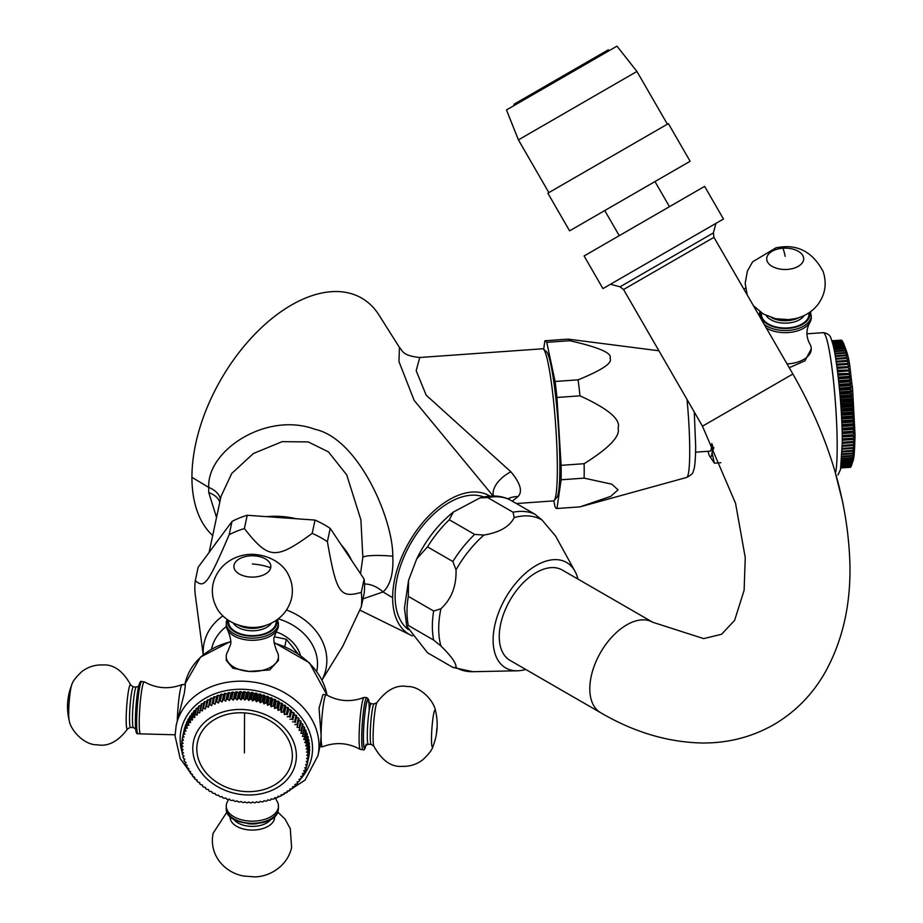 <?xml version="1.0" encoding="UTF-8"?>
<svg xmlns="http://www.w3.org/2000/svg" width="923" height="923" viewBox="0 0 923 923"><rect width="100%" height="100%" fill="white"/><g stroke="black" fill="none" stroke-linecap="round" stroke-linejoin="round"><path stroke-width="1.38" d="M379.457 315.793A140.631 81.189 120 0 0 379.099 315.204A140.631 81.189 120 0 0 267.243 322.439A140.631 81.189 120 0 0 191.926 477.318A140.631 81.189 120 0 0 212.694 535.548M362.97 598.865L383.057 591.943C390.383 585.228 393.625 573.321 392.794 556.223C393.002 518.438 358.17 438.425 314.997 429.322C266.562 411.185 206.764 450.493 208.736 487.402L208.748 492.559L216.536 517.468M489.917 496.113A80.024 46.208 120 0 0 428.018 516.707A80.024 46.208 120 0 0 392.644 597.7A80.024 46.208 120 0 0 410.77 635.162A80.024 46.208 120 0 0 412.512 635.947M360.512 573.691L362.854 557.319L360.905 519.914L346.736 474.918L328.461 451.889L308.178 441.898L282.196 441.656L253.364 453.505L231.731 473.487L221.024 496.366L209.106 552.439M379.099 315.204L399.417 347.417L398.967 361.574L414.15 400.374L493.113 495.986M364.112 579.079L330.215 528.371A84.085 68.14 12 0 0 315.02 520.076L247.214 515.276A84.085 68.14 12 0 0 232.019 521.414L198.122 567.31L195.295 580.602C204.398 588.816 207.848 584.121 229.192 534.705A84.085 68.14 12 0 1 244.387 528.567C268.72 559.569 275.619 560.019 312.193 533.367A84.085 68.14 12 0 1 327.388 541.663C336.48 593.293 339.941 598.416 361.285 592.37L364.112 579.079A84.085 68.14 12 0 1 364.112 593.512L361.285 606.803A84.085 68.14 -168 0 0 361.747 599.627A84.085 68.14 12 0 0 361.285 592.37M327.388 541.663L330.215 528.371M361.285 606.803L342.814 646.192L322.035 680.009M203.21 654.742L195.295 595.047A84.085 68.14 -168 0 1 194.834 587.789A84.085 68.14 12 0 1 195.295 580.602M276.046 631.828A37.693 30.551 12 0 1 300.413 655.157M297.564 653.196L286.338 639.281L284.838 646.342M286.338 639.281L274.396 636.789M369.096 702.738L368.496 699.242L366.719 697.603A26.098 2.596 94.1 0 0 364.873 702.334A26.098 2.596 94.1 0 0 361.851 731.397A26.098 2.596 94.1 0 0 363.027 749.672L360.443 749.488A26.098 2.596 94.1 0 1 360.316 749.441A26.098 2.596 94.1 0 1 359.278 730.601A26.098 2.596 94.1 0 1 362.289 702.149A26.098 2.596 -85.9 0 1 364.008 697.442C351.005 702.403 338.429 701.503 326.269 694.777A26.098 2.596 -85.9 0 0 326.142 694.731A26.098 2.596 -85.9 0 0 324.296 699.461A26.098 2.596 94.1 0 0 321.123 735.712L320.454 743.926L317.95 755.66A72.49 58.749 -168 0 0 319 745.68A72.49 58.749 -168 0 0 253.179 682.051A72.49 58.749 -168 0 0 176.155 725.501L184.3 693.335L185.408 684.751L182.246 684.531A26.098 2.596 94.1 0 0 182.119 684.554A26.098 2.596 94.1 0 0 180.4 689.25A26.098 2.596 -85.9 0 0 177.32 720.021M360.316 749.441C348.156 742.715 335.58 741.815 322.589 746.765A26.098 2.596 94.1 0 1 322.45 746.788A26.098 2.596 94.1 0 1 321.123 735.712L319.046 708.172L322.981 694.511L326.142 694.731M249.175 671.425L232.861 668.194L226.262 660.383L226.262 656.472A26.098 15.068 0 0 0 249.175 671.425A26.098 15.068 0 0 0 278.25 658.318A26.098 15.068 180 0 0 278.446 656.472L278.446 660.383L269.724 669.925L249.175 671.425M308.963 756.029A63.791 51.7 12 0 1 308.79 756.941L307.371 763.586A63.791 51.7 -168 0 0 307.555 762.686L308.859 755.914M309.424 752.822A63.791 51.7 12 0 1 309.32 753.733L307.913 760.379A63.791 51.7 -168 0 0 308.017 759.467L309.17 752.557M309.643 749.568A63.791 51.7 12 0 1 309.609 750.491L308.19 757.137A63.791 51.7 -168 0 0 308.224 756.214L309.228 749.188M309.609 746.292A63.791 51.7 12 0 1 309.643 747.226L308.224 753.872A63.791 51.7 12 0 0 308.19 752.937L309.609 746.292L309.032 745.83M309.32 743.003A63.791 51.7 12 0 1 309.424 743.938L308.017 750.584A63.791 51.7 12 0 0 307.913 749.649L309.32 743.003L308.582 742.484M308.79 739.727A63.791 51.7 12 0 1 308.963 740.661L307.555 747.307A63.791 51.7 12 0 0 307.371 746.372L308.79 739.727L307.878 739.15M308.005 736.462A63.791 51.7 12 0 1 308.259 737.385L306.84 744.03A63.791 51.7 12 0 0 306.598 743.107L308.005 736.462L306.932 735.862M306.99 733.231A63.791 51.7 12 0 1 307.301 734.143L305.882 740.788A63.791 51.7 12 0 0 305.571 739.877L306.99 733.231L305.744 732.62M305.721 730.035A63.791 51.7 12 0 1 306.101 730.935L304.694 737.581A63.791 51.7 12 0 0 304.313 736.681L305.721 730.035L304.325 729.435M304.221 726.897A63.791 51.7 12 0 1 304.671 727.785L303.263 734.431A63.791 51.7 12 0 0 302.813 733.543L304.221 726.897L302.663 726.332M302.502 723.828A63.791 51.7 12 0 1 303.009 724.693L301.602 731.339A63.791 51.7 12 0 0 301.083 730.474L302.502 723.828L300.783 723.297M300.552 720.84A63.791 51.7 12 0 1 301.129 721.682L299.71 728.328A63.791 51.7 12 0 0 299.133 727.486L300.552 720.84L298.683 720.367M298.394 717.944A63.791 51.7 12 0 1 299.029 718.752L297.61 725.397A63.791 51.7 12 0 0 296.975 724.59L298.394 717.944L296.398 717.54L296.721 715.925A63.791 51.7 12 0 0 296.029 715.14L294.022 714.84L294.206 713.214A63.791 51.7 12 0 0 293.456 712.452L291.449 712.268L291.518 710.618A63.791 51.7 12 0 0 290.71 709.902L288.703 709.81L288.634 708.149A63.791 51.7 12 0 0 287.791 707.468L285.784 707.48L285.599 705.818A63.791 51.7 12 0 0 284.699 705.195L282.715 705.31L282.403 703.649A63.791 51.7 12 0 0 281.457 703.061L279.496 703.28L279.058 701.63A63.791 51.7 12 0 0 278.088 701.088L276.15 701.422L275.596 699.784A63.791 51.7 12 0 0 274.581 699.288L272.689 699.715L272.008 698.111A63.791 51.7 12 0 0 270.97 697.673L269.124 698.192L268.328 696.623A63.791 51.7 12 0 0 267.255 696.23L265.466 696.853L264.555 695.319A63.791 51.7 12 0 0 263.47 694.973L261.728 695.7L260.713 694.2A63.791 51.7 12 0 0 259.605 693.923L257.944 694.731L256.813 693.277A63.791 51.7 12 0 0 255.694 693.058L254.102 693.958L252.867 692.562A63.791 51.7 12 0 0 251.737 692.4L250.225 693.381L248.898 692.042A63.791 51.7 12 0 0 247.768 691.938L246.349 693.011L244.918 691.742A63.791 51.7 12 0 0 243.787 691.685L242.461 692.838L240.949 691.627A63.791 51.7 12 0 0 239.818 691.639L238.596 692.861L237.003 691.731A63.791 51.7 12 0 0 235.884 691.8L234.754 693.092L233.092 692.042A63.791 51.7 12 0 0 231.985 692.169L230.958 693.519L229.227 692.55A63.791 51.7 12 0 0 228.143 692.735L227.22 694.142L225.431 693.265A63.791 51.7 12 0 0 224.37 693.508L223.562 694.973L221.716 694.177A63.791 51.7 12 0 0 220.678 694.477L219.997 695.988L218.105 695.284A63.791 51.7 12 0 0 217.101 695.642L216.536 697.188L214.609 696.588A63.791 51.7 12 0 0 213.628 696.992L213.19 698.584L211.229 698.076A63.791 51.7 12 0 0 210.294 698.538L208.471 707.203L206.579 706.395L207.987 699.749L209.948 700.142M206.752 701.872L204.906 701.595A63.791 51.7 12 0 0 204.052 702.149L202.645 708.795A63.791 51.7 12 0 1 203.487 708.241L205.402 708.945L207.098 700.257A63.791 51.7 12 0 1 207.987 699.749M203.706 703.776L201.975 703.603A63.791 51.7 12 0 0 201.179 704.203L199.737 712.925L197.81 712.418L199.23 705.772L200.833 705.853M198.122 708.091L196.668 708.103A63.791 51.7 12 0 0 195.976 708.783L194.557 715.429A63.791 51.7 12 0 1 195.249 714.748L197.164 715.14L198.48 706.418A63.791 51.7 12 0 1 199.23 705.772M195.607 710.479L194.303 710.56A63.791 51.7 12 0 0 193.668 711.287L192.249 717.932L192.607 719.986L190.726 719.802L192.134 713.156L193.299 713.018M191.188 715.706L190.196 715.867A63.791 51.7 12 0 0 189.677 716.663L188.269 723.309A63.791 51.7 12 0 1 188.777 722.513L190.623 722.594L190.15 720.563L191.569 713.917A63.791 51.7 12 0 1 192.134 713.156M189.284 718.509L188.465 718.694A63.791 51.7 12 0 0 188.015 719.513L186.608 726.159L187.311 728.143L185.558 728.27L187.611 721.44M186.158 724.474L185.708 724.636A63.791 51.7 12 0 0 185.396 725.501L183.977 732.147A63.791 51.7 12 0 1 184.288 731.281L185.996 731.062L185.177 729.112L186.584 722.467A63.791 51.7 12 0 1 186.965 721.624M184.946 727.612L184.681 727.716A63.791 51.7 12 0 0 184.438 728.616L183.019 735.262L184.069 737.119L182.489 737.523L183.965 730.843M182.489 737.523A63.791 51.7 12 0 0 182.316 738.423L183.458 740.234L181.958 740.731A63.791 51.7 12 0 0 181.854 741.642L183.089 743.384L181.669 743.973A63.791 51.7 12 0 0 181.635 744.896L182.973 746.58L181.635 747.238A63.791 51.7 -168 0 0 181.669 748.172L183.089 749.776L181.854 750.514A63.791 51.7 -168 0 0 181.958 751.449L183.458 752.995L182.316 753.803A63.791 51.7 -168 0 0 182.489 754.737L184.069 756.191L183.019 757.068A63.791 51.7 -168 0 0 183.273 758.002L184.912 759.375L183.977 760.321A63.791 51.7 -168 0 0 184.288 761.233L185.996 762.525L185.177 763.517A63.791 51.7 -168 0 0 185.558 764.429L187.311 765.617L186.608 766.678A63.791 51.7 -168 0 0 187.057 767.567L188.857 768.663L188.269 769.77A63.791 51.7 -168 0 0 188.777 770.636L190.623 771.64L190.15 772.782A63.791 51.7 -168 0 0 190.726 773.624L192.607 774.535L192.249 775.712A63.791 51.7 -168 0 0 192.884 776.52L194.788 777.328L194.557 778.539A63.791 51.7 -168 0 0 195.249 779.324L197.164 780.027L197.072 781.25A63.791 51.7 -168 0 0 197.81 782L199.737 782.612L199.76 783.846A63.791 51.7 -168 0 0 200.568 784.562L202.495 785.069L202.645 786.315A63.791 51.7 -168 0 0 203.487 786.996L205.402 787.388L205.679 788.634A63.791 51.7 -168 0 0 206.579 789.269L208.471 789.569L208.875 790.815A63.791 51.7 -168 0 0 209.809 791.403L211.69 791.588L212.221 792.822A63.791 51.7 -168 0 0 213.19 793.365L215.036 793.457L215.682 794.68A63.791 51.7 -168 0 0 216.697 795.165L218.497 795.153L219.27 796.353A63.791 51.7 -168 0 0 220.309 796.791L222.062 796.676L222.951 797.841A63.791 51.7 -168 0 0 224.024 798.233L225.72 798.014L226.723 799.145A63.791 51.7 -168 0 0 227.808 799.48L229.458 799.168L230.565 800.264A63.791 51.7 -168 0 0 231.673 800.541L233.254 800.137L234.465 801.176A63.791 51.7 -168 0 0 235.584 801.406L237.096 800.91L238.411 801.902A63.791 51.7 -168 0 0 239.542 802.064L240.961 801.487L242.38 802.41A63.791 51.7 -168 0 0 243.51 802.525L244.849 801.868L246.36 802.722A63.791 51.7 -168 0 0 247.491 802.779L248.725 802.041L250.329 802.825A63.791 51.7 -168 0 0 251.448 802.825L252.602 802.006L254.275 802.733A63.791 51.7 -168 0 0 255.394 802.664L256.444 801.787L258.186 802.422A63.791 51.7 -168 0 0 259.294 802.295L260.228 801.349L262.051 801.914A63.791 51.7 -168 0 0 263.136 801.729L263.966 800.726L265.847 801.199A63.791 51.7 -168 0 0 266.909 800.956L267.624 799.906L269.551 800.287A63.791 51.7 -168 0 0 270.601 799.987L271.189 798.891L273.173 799.168A63.791 51.7 -168 0 0 274.177 798.822L274.65 797.68L276.669 797.864A63.791 51.7 -168 0 0 277.65 797.46L277.996 796.284L280.05 796.376A63.791 51.7 -168 0 0 280.984 795.926L281.238 794.715L283.292 794.715A63.791 51.7 -168 0 0 284.18 794.207L284.446 792.972M192.249 775.712L192.515 774.489M190.15 772.782L190.415 771.536M188.269 769.77L188.534 768.478M186.608 766.678L186.884 765.34M185.177 763.517L185.465 762.133M183.977 760.321L184.288 758.856M183.019 757.068L183.354 755.545M182.316 753.803L182.662 752.187M181.854 750.514L182.212 748.795M181.635 747.238L182.027 745.403M181.669 743.973L182.096 741.988M181.958 740.731L182.408 738.585M183.019 735.262A63.791 51.7 12 0 1 183.273 734.362L184.681 727.716M183.977 732.147L184.912 734.062L183.273 734.362M184.288 731.281L185.708 724.636M185.177 729.112A63.791 51.7 12 0 1 185.558 728.27M186.608 726.159A63.791 51.7 12 0 1 187.057 725.34L188.465 718.694M188.269 723.309L188.857 725.316L187.057 725.34M188.777 722.513L190.196 715.867M190.15 720.563A63.791 51.7 12 0 1 190.726 719.802M192.249 717.932A63.791 51.7 12 0 1 192.884 717.206L194.303 710.56M194.557 715.429L194.788 717.494L192.884 717.206M195.249 714.748L196.668 708.103M197.072 713.064A63.791 51.7 12 0 1 197.81 712.418M199.76 710.86A63.791 51.7 12 0 1 200.568 710.249L201.975 703.603M202.645 708.795L202.495 710.86L200.568 710.249M203.487 708.241L204.906 701.595M205.679 706.903A63.791 51.7 12 0 1 206.579 706.395M208.875 705.184A63.791 51.7 12 0 1 209.809 704.722L211.229 698.076M213.19 698.584L211.69 705.634L209.809 704.722M211.69 705.634L213.628 696.992M212.221 703.649A63.791 51.7 12 0 1 213.19 703.234L214.609 696.588M216.536 697.188L215.036 704.249L213.19 703.234M215.036 704.249L217.101 695.642M215.682 702.288A63.791 51.7 12 0 1 216.697 701.942L218.105 695.284M219.997 695.988L218.497 703.038L216.697 701.942M218.497 703.038L220.678 694.477M219.27 701.122A63.791 51.7 12 0 1 220.309 700.822L221.716 694.177M223.562 694.973L222.062 702.022L220.309 700.822M222.062 702.022L224.37 693.508M222.951 700.153A63.791 51.7 12 0 1 224.024 699.911L225.431 693.265M227.22 694.142L225.72 701.203L224.024 699.911M225.72 701.203L228.143 692.735M226.723 699.38A63.791 51.7 12 0 1 227.808 699.196L229.227 692.55M230.958 693.519L229.458 700.569L227.808 699.196M229.458 700.569L231.985 692.169M230.565 698.815A63.791 51.7 12 0 1 231.673 698.688L233.092 692.042M234.754 693.092L233.254 700.142L231.673 698.688M233.254 700.142L234.465 698.446L235.884 691.8M234.465 698.446A63.791 51.7 12 0 1 235.584 698.376L237.003 691.731M238.596 692.861L237.096 699.911L235.584 698.376M237.096 699.911L238.411 698.284L239.818 691.639M238.411 698.284A63.791 51.7 12 0 1 239.542 698.273L240.949 691.627M242.461 692.838L240.961 699.888L239.542 698.273M240.961 699.888L242.38 698.33L243.787 691.685M242.38 698.33A63.791 51.7 12 0 1 243.51 698.388L244.918 691.742M246.349 693.011L244.849 700.061L243.51 698.388M244.849 700.061L246.36 698.584L247.768 691.938M246.36 698.584A63.791 51.7 12 0 1 247.491 698.699L248.898 692.042M250.225 693.381L248.725 700.442L247.491 698.699M248.725 700.442L250.329 699.046L251.737 692.4M250.329 699.046A63.791 51.7 12 0 1 251.448 699.207L252.867 692.562M254.102 693.958L252.602 701.019L251.448 699.207M252.602 701.019L254.275 699.703L255.694 693.058M254.275 699.703A63.791 51.7 12 0 1 255.394 699.934L256.813 693.277M257.944 694.731L256.444 701.792L255.394 699.934M256.444 701.792L258.186 700.569L259.605 693.923M258.186 700.569A63.791 51.7 12 0 1 259.294 700.845L260.713 694.2M261.728 695.7L260.228 702.749L259.294 700.845M260.228 702.749L262.051 701.63L263.47 694.973M262.051 701.63A63.791 51.7 12 0 1 263.136 701.965L264.555 695.319M265.466 696.853L263.966 703.914L263.136 701.965M263.966 703.914L265.847 702.876L267.255 696.23M265.847 702.876A63.791 51.7 12 0 1 266.909 703.268L268.328 696.623M269.124 698.192L267.624 705.253L266.909 703.268M267.624 705.253L269.551 704.318L270.97 697.673M269.551 704.318A63.791 51.7 12 0 1 270.601 704.757L272.008 698.111M272.689 699.715L271.189 706.776L270.601 704.757M271.189 706.776L273.173 705.945L274.581 699.288M273.173 705.945A63.791 51.7 12 0 1 274.177 706.43L275.596 699.784M276.15 701.422L274.65 708.472L274.177 706.43M274.65 708.472L276.669 707.733L278.088 701.088M276.669 707.733A63.791 51.7 12 0 1 277.65 708.287L279.058 701.63M279.496 703.28L277.996 710.341L277.65 708.287M277.996 710.341L280.05 709.706L281.457 703.061M280.05 709.706A63.791 51.7 12 0 1 280.984 710.295L282.403 703.649M282.715 705.31L281.215 712.36L280.984 710.295M281.215 712.36L283.292 711.841L284.699 705.195M283.292 711.841A63.791 51.7 12 0 1 284.18 712.475L285.599 705.818M285.784 707.48L284.284 714.54L284.18 712.475M284.284 714.54L286.372 714.114L287.791 707.468M286.372 714.114A63.791 51.7 12 0 1 287.226 714.794L288.634 708.149M288.703 709.81L287.226 714.794M287.203 716.859L289.303 716.548L290.71 709.902M289.303 716.548A63.791 51.7 12 0 1 290.099 717.263L291.518 710.618M291.449 712.268L290.099 717.263M289.949 719.317L292.049 719.098L293.456 712.452M292.049 719.098A63.791 51.7 12 0 1 292.799 719.859L294.206 713.214M294.022 714.84L292.799 719.859M292.522 721.901L294.61 721.786L296.029 715.14M294.61 721.786A63.791 51.7 12 0 1 295.302 722.571L296.721 715.925M296.398 717.54L295.302 722.571M296.975 724.59L294.899 724.59M299.133 727.486L297.091 727.393L297.61 725.397M301.083 730.474L299.064 730.289L299.71 728.328M302.813 733.543L300.829 733.254L301.602 731.339M304.313 736.681L302.375 736.3L303.263 734.431M305.571 739.877L303.69 739.404L304.694 737.581M306.598 743.107L304.775 742.554L305.882 740.788M307.371 746.372L305.628 745.738L306.84 744.03M307.913 749.649L306.228 748.934L307.555 747.307M308.19 752.937L306.598 752.141L308.017 750.584M308.224 756.214L306.724 755.349L308.224 753.872M308.017 759.467L306.598 758.533L308.19 757.137M307.555 762.686L306.228 761.694L307.913 760.379M284.18 794.207L284.284 792.972L286.372 792.869A63.791 51.7 -168 0 0 287.226 792.315L287.203 791.069L289.303 790.861A63.791 51.7 -168 0 0 290.099 790.25L289.949 789.003L292.049 788.68A63.791 51.7 -168 0 0 292.799 788.034L292.522 786.788L294.61 786.361A63.791 51.7 -168 0 0 295.302 785.681L294.899 784.435L296.975 783.904A63.791 51.7 -168 0 0 297.61 783.177L297.091 781.943L299.133 781.308A63.791 51.7 -168 0 0 299.71 780.546L299.064 779.324L301.083 778.597A63.791 51.7 -168 0 0 301.602 777.801L300.829 776.601L302.813 775.77A63.791 51.7 -168 0 0 303.263 774.951L302.375 773.774L304.313 772.839A63.791 51.7 -168 0 0 304.694 771.997L303.69 770.867L305.571 769.828A63.791 51.7 -168 0 0 305.882 768.963L304.775 767.867L306.598 766.736A63.791 51.7 -168 0 0 306.84 765.848L305.628 764.809L307.371 763.586M306.84 765.848L307.313 763.633M305.882 768.963L306.321 766.909M304.694 771.997L305.098 770.094M303.263 774.951L303.632 773.174M182.396 753.422A66.687 54.042 -168 0 1 180.158 739.219A66.687 54.042 -168 0 1 246.349 689.458A66.687 54.042 -168 0 1 312.539 748.599A66.687 54.042 -168 0 1 301.59 777.824L301.948 776.139M299.71 780.546L300.044 778.977M297.61 783.177L297.933 781.689M295.302 785.681L295.602 784.262M292.799 788.034L293.087 786.684M290.099 790.25L290.376 788.946M287.226 792.315L287.491 791.046M280.984 795.926L281.215 794.715M244.583 791.519A48.134 39.008 12 0 1 196.807 748.83A48.134 39.008 12 0 1 244.583 712.914A48.134 39.008 12 0 1 292.349 755.602A48.134 39.008 12 0 1 244.583 791.519M175.07 734.789L140.7 733.877A26.098 2.596 -85.9 0 1 140.573 733.9A26.098 2.596 -85.9 0 1 139.385 715.625A26.098 2.596 -85.9 0 1 142.419 686.562A26.098 2.596 94.1 0 1 144.265 681.843A26.098 2.596 94.1 0 1 144.392 681.878C156.552 688.616 169.128 689.504 182.119 684.554M364.008 697.442A26.098 2.596 -85.9 0 1 364.135 697.43L366.719 697.603M226.447 621.26A26.098 15.068 0 0 0 226.262 623.094L226.262 625.229A26.098 15.068 0 0 0 227.877 630.444A26.098 15.068 0 0 0 252.348 640.297A26.098 15.068 0 0 0 276.831 630.444L274.477 636.385C273.139 638.647 273.923 643.608 276.831 651.257A26.098 15.068 180 0 1 278.446 656.472M227.877 630.444C230.785 638.151 231.569 643.1 230.231 645.315L227.877 651.257A26.098 15.068 180 0 0 226.447 654.638A26.098 15.068 0 0 0 226.262 656.472M276.831 630.444A26.098 15.068 0 0 0 278.25 627.063A26.098 15.068 180 0 0 278.446 625.229L277.708 619.345M278.446 808.225L278.227 810.267C275.815 829.166 224.647 827.296 226.262 808.225A26.098 15.068 180 0 0 250.756 823.27A26.098 15.068 180 0 0 278.25 810.059A26.098 15.068 180 0 0 278.446 808.225L278.446 806.102A26.098 15.068 0 0 1 278.25 807.937A26.098 15.068 180 0 1 250.756 821.135A26.098 15.068 180 0 1 226.262 806.102A26.098 15.068 180 0 1 226.447 804.268A26.098 15.068 0 0 1 227.877 800.876L228.742 799.318M278.446 806.102A26.098 15.068 0 0 0 276.831 800.876L275.342 797.876M229.192 534.705L232.019 521.414M244.387 528.567L247.214 515.276M312.193 533.367L315.02 520.076M351.698 560.515A76.251 61.795 -168 0 0 341.025 544.558M296.341 518.761A76.251 61.795 -168 0 0 266.597 516.649M218.37 539.886A76.251 61.795 -168 0 0 213.721 546.197M399.428 347.406C402.474 349.99 401.447 355.667 419.746 357.489L416.181 370.711L426.161 395.148L510.915 471.838C520.468 483.352 522.822 491.601 518.011 496.586L512.23 501.108M419.746 357.489L542.655 348.779A76.251 7.592 85.9 0 1 543.439 349.102A76.251 7.592 85.9 0 1 557.342 468.538A76.251 7.592 85.9 0 1 554.169 500.474A76.251 7.592 85.9 0 1 553.442 500.912L516.43 503.531M554.169 500.474L556.823 497.393A73.355 7.303 -94.1 0 0 559.869 466.68A73.355 7.303 -94.1 0 0 546.497 351.778L543.439 349.102M543.67 349.298L544.905 340.772A84.085 8.365 -94.1 0 1 544.985 340.76A84.085 8.365 -94.1 0 1 546.762 342.329L555.092 381.476A84.085 8.365 -94.1 0 1 556.961 397.467L561.115 465.342A84.085 8.365 -94.1 0 1 561.115 479.775L556.961 508.504A84.085 8.365 85.9 0 1 556.869 508.515A84.085 8.365 85.9 0 1 555.092 506.946L553.788 500.808M556.961 508.504L579.979 506.877A84.085 8.365 85.9 0 1 579.898 506.877A84.085 8.365 85.9 0 1 579.817 506.889M579.979 506.877L610.772 496.355L618.052 489.836L611.857 484.194L584.144 478.137L561.115 479.775M584.144 478.137A84.085 8.365 85.9 0 0 584.201 471.192A84.085 8.365 -94.1 0 0 584.144 463.704L561.115 465.342M584.144 463.704C609.168 447.967 620.475 436.152 618.064 428.249C621.156 419.677 608.465 408.866 579.979 395.829A84.085 8.365 -94.1 0 0 578.11 379.838C602.281 369.985 612.918 362.808 610.011 358.32C612.595 353.255 599.189 347.383 569.791 340.702A84.085 8.365 -94.1 0 0 568.176 339.133A84.085 8.365 -94.1 0 0 568.003 339.133L544.985 340.76M711.852 443.525A37.693 3.75 85.9 0 1 710.145 451.139L695.619 452.166M712.671 445.14A43.496 4.327 85.9 0 1 712.071 452.881A43.496 4.327 85.9 0 1 709.764 456.32A43.496 4.327 85.9 0 1 707.999 451.289M713.86 447.528L712.071 452.881L714.402 463.173L709.764 456.32M714.402 463.173L720.898 462.711M787.019 363.881A26.098 15.068 180 0 0 788.369 363.8A26.098 15.068 0 0 0 811.282 348.848L804.971 360.812L789.223 367.7M850.06 467.35L850.337 467.326A63.791 6.346 85.9 0 0 850.441 467.28L840.83 467.961M850.994 466.53L850.81 466.923A63.791 6.346 85.9 0 1 850.706 467.05L840.876 467.753M850.81 466.923L840.888 467.626M842.272 446.34L853.867 445.521L853.314 447.586A63.791 6.346 85.9 0 1 853.29 448.405L853.221 450.401A63.791 6.346 85.9 0 1 853.198 451.162L853.106 453.02A63.791 6.346 85.9 0 1 853.071 453.735L852.956 455.454A63.791 6.346 85.9 0 1 852.91 456.112L852.783 457.681A63.791 6.346 85.9 0 1 852.725 458.281L852.575 459.7A63.791 6.346 85.9 0 1 852.517 460.231L852.344 461.488A63.791 6.346 85.9 0 1 852.275 461.962L852.091 463.058A63.791 6.346 85.9 0 1 852.01 463.461L851.802 464.384A63.791 6.346 85.9 0 1 851.721 464.719L851.502 465.48A63.791 6.346 85.9 0 1 851.41 465.746L851.168 466.323A63.791 6.346 85.9 0 1 851.075 466.519L840.957 467.234M851.168 466.323L840.991 467.05M851.41 465.746L841.084 466.473M851.502 465.48L841.118 466.207M851.721 464.719L841.222 465.469M851.802 464.384L841.268 465.134M852.01 463.461L841.384 464.211M852.091 463.058L841.43 463.808M852.275 461.962L841.534 462.723M852.344 461.488L841.58 462.25M852.517 460.231L841.695 460.992M852.575 459.7L841.73 460.462M852.725 458.281L841.834 459.043M852.783 457.681L841.88 458.454M852.91 456.112L841.961 456.885M852.956 455.454L841.995 456.227M853.071 453.735L842.076 454.52M853.106 453.02L842.099 453.804M853.198 451.162L842.168 451.947M853.221 450.401L842.18 451.185M853.29 448.405L842.226 449.189M853.314 447.586L842.238 448.37M842.284 443.375L853.913 442.544L853.371 444.609A63.791 6.346 85.9 0 1 853.36 445.474L842.272 446.259M853.371 444.609L842.272 445.394M842.272 440.248L853.925 439.417L853.394 441.459A63.791 6.346 85.9 0 1 853.394 442.371L842.284 443.167M853.394 441.459L842.284 442.255M853.925 439.417L842.272 439.913M853.394 439.117A63.791 6.346 -94.1 0 0 853.394 438.171L842.261 438.956M842.238 436.983L853.913 436.152L853.394 438.171M853.913 436.152L842.226 436.521M853.371 435.737A63.791 6.346 -94.1 0 0 853.36 434.745L842.214 435.529M842.168 433.591L853.867 432.76L853.36 434.745M853.867 432.76L842.157 433.002M853.314 432.218A63.791 6.346 -94.1 0 0 853.29 431.191L842.134 431.987M842.076 430.083L853.798 429.253L853.29 431.191M853.798 429.253L853.221 428.584L842.053 429.38M853.221 428.584A63.791 6.346 -94.1 0 0 853.198 427.534L842.03 428.33M841.961 426.472L853.694 425.641L853.198 427.534M853.694 425.641L853.106 424.857L841.938 425.653M853.106 424.857A63.791 6.346 -94.1 0 0 853.071 423.784L841.891 424.568M841.822 422.78L853.556 421.949L853.071 423.784M853.556 421.949L852.956 421.05L841.776 421.834M852.956 421.05A63.791 6.346 -94.1 0 0 852.91 419.953L841.73 420.738M841.649 419.007L853.394 418.177L852.91 419.953M853.394 418.177L852.783 417.173L841.603 417.957M852.783 417.173A63.791 6.346 -94.1 0 0 852.725 416.054L841.545 416.85M841.453 415.177L853.21 414.346L852.725 416.054M853.21 414.346L852.575 413.239L841.384 414.023M852.575 413.239A63.791 6.346 -94.1 0 0 852.517 412.108L841.326 412.904M841.234 411.312L852.99 410.481L852.517 412.108M852.99 410.481L852.344 409.27L841.153 410.054M852.344 409.27A63.791 6.346 -94.1 0 0 852.275 408.128L841.084 408.924M840.991 407.424L852.748 406.582L852.275 408.128M852.748 406.582L852.091 405.278L840.899 406.074M852.091 405.278A63.791 6.346 -94.1 0 0 852.01 404.136L840.818 404.932M840.715 403.513L852.471 402.682L852.01 404.136M852.471 402.682L851.802 401.274L840.611 402.07M851.802 401.274A63.791 6.346 -94.1 0 0 851.721 400.144L840.53 400.94M840.426 399.613L852.183 398.782L851.721 400.144M852.183 398.782L851.502 397.294L840.311 398.078M851.502 397.294A63.791 6.346 -94.1 0 0 851.41 396.163L840.218 396.948M840.115 395.725L851.871 394.894L851.41 396.163M851.871 394.894L851.168 393.325L839.976 394.121M851.168 393.325A63.791 6.346 -94.1 0 0 851.075 392.206L839.884 393.002M839.78 391.883L851.525 391.052L851.075 392.206M851.525 391.052L850.81 389.402L839.63 390.198M850.81 389.402A63.791 6.346 -94.1 0 0 850.706 388.306L839.526 389.091M839.434 388.087L851.168 387.245L850.706 388.306M851.168 387.245L850.441 385.549L839.261 386.333M850.441 385.549A63.791 6.346 -94.1 0 0 850.337 384.453L839.157 385.249M839.065 384.349L850.798 383.518L850.337 384.453M850.798 383.518L850.048 381.753L838.88 382.537M850.048 381.753A63.791 6.346 -94.1 0 0 849.933 380.691L838.765 381.476M838.672 380.691L850.406 379.861L849.933 380.691M850.406 379.861L849.645 378.049L838.476 378.834M849.645 378.049A63.791 6.346 -94.1 0 0 849.518 377.011L838.361 377.795M838.28 377.138L849.991 376.307L849.518 377.011M849.991 376.307L849.218 374.438L838.061 375.234M849.218 374.438A63.791 6.346 -94.1 0 0 849.091 373.434L837.934 374.23M837.876 373.677L849.091 373.434M849.564 372.857L848.768 370.954L837.634 371.738M848.768 370.954A63.791 6.346 -94.1 0 0 848.641 369.985L837.507 370.769M837.449 370.354L848.641 369.985M849.125 369.523L848.318 367.596L837.196 368.381M848.318 367.596A63.791 6.346 -94.1 0 0 848.191 366.662L837.069 367.446M837.023 367.158L848.191 366.662M848.675 366.327L847.856 364.377L836.746 365.162M847.856 364.377A63.791 6.346 -94.1 0 0 847.729 363.489L836.619 364.273M836.596 364.1L847.729 363.489M848.214 363.281L847.383 361.32L836.296 362.104M847.383 361.32A63.791 6.346 -94.1 0 0 847.245 360.478L836.169 361.262L847.245 360.478M847.752 360.397L846.91 358.424L835.846 359.209M846.91 358.424A63.791 6.346 -94.1 0 0 846.772 357.628L835.719 358.412M835.396 356.486L846.426 355.713L846.772 357.628M846.426 355.713A63.791 6.346 -94.1 0 0 846.287 354.974L835.269 355.747M834.946 353.959L845.941 353.186L846.287 354.974M845.941 353.186A63.791 6.346 -94.1 0 0 845.803 352.505L834.819 353.278M834.496 351.628L845.445 350.855L845.803 352.505M845.445 350.855A63.791 6.346 -94.1 0 0 845.306 350.232L834.38 351.005M834.069 349.517L844.96 348.744L845.306 350.232M844.96 348.744A63.791 6.346 -94.1 0 0 844.822 348.179L833.954 348.952M833.654 347.613L844.476 346.84L844.822 348.179M844.476 346.84A63.791 6.346 -94.1 0 0 844.337 346.344L833.538 347.106M833.261 345.929L843.991 345.167L844.337 346.344M843.991 345.167A63.791 6.346 -94.1 0 0 843.864 344.729L833.146 345.49M832.892 344.475L843.518 343.725L843.864 344.729M843.518 343.725A63.791 6.346 -94.1 0 0 843.391 343.356L832.788 344.106M832.558 343.264L843.057 342.514L843.98 344.256L843.391 343.356M843.057 342.514A63.791 6.346 -94.1 0 0 842.918 342.214L832.477 342.952M832.269 342.283L842.595 341.545L843.53 343.218L842.918 342.214M842.595 341.545A63.791 6.346 -94.1 0 0 842.468 341.314L832.2 342.052M843.091 342.433L842.157 340.829L832.05 341.545M842.157 340.829A63.791 6.346 -94.1 0 0 842.03 340.668L831.992 341.383M841.938 340.679L831.888 341.06M841.73 340.356A63.791 6.346 -94.1 0 0 841.603 340.264L831.854 340.956M841.418 340.287L831.808 340.806M841.315 340.137A63.791 6.346 -94.1 0 0 841.199 340.114L831.796 340.783M811.282 348.848A26.098 15.068 0 0 0 811.086 347.013A26.098 15.068 0 0 0 809.667 343.633C806.044 336.699 806.044 329.765 809.667 322.819A26.098 15.068 0 0 0 811.282 317.593L810.544 311.72M766.298 327.988A26.098 15.068 180 0 0 788.369 332.545A26.098 15.068 0 0 0 809.667 322.819M579.979 395.829L556.961 397.467M578.11 379.838L555.092 381.476M569.791 340.702L546.762 342.329M483.802 496.978A76.551 44.189 120 0 0 426.23 521.737A76.551 44.189 120 0 0 395.113 596.281A76.551 44.189 120 0 0 408.37 629.601M427.511 652.769L406.743 626.198L408.301 625.448L433.66 640.089L440.906 645.996C451.509 656.38 456.55 663.545 456.02 667.502L452.87 667.41L427.511 652.769M408.301 596.385L408.554 580.382L416.711 558.911L427.511 546.878L452.87 561.53L456.02 569.803C456.55 586.001 451.509 598.981 440.906 608.753L433.66 611.026L408.301 596.385A86.981 50.223 120 0 0 406.997 611.661A86.981 50.223 120 0 0 408.301 625.448M449.305 519.764L453.331 512.057L480.029 497.889L487.713 497.589L513.073 512.23L514.18 517.595C509.669 526.629 499.597 532.444 483.952 535.052L474.664 534.417L449.305 519.764A86.981 50.223 120 0 0 427.511 546.878M525.752 669.463A60.895 35.155 120 0 1 517.468 670.79A60.895 35.155 120 0 1 493.113 640.077A60.895 35.155 -60 0 1 526.572 572.283A60.895 35.155 -60 0 1 574.948 571.233L555.623 536.113L542.113 520.099L534.867 514.18L509.058 499.308C500.151 495.409 490.471 494.936 480.029 497.889M574.948 571.233A60.895 35.155 -60 0 1 577.948 579.067M456.02 667.502A85.354 49.277 120 0 0 472.853 671.702L452.87 667.41M652.803 622.287A52.196 30.136 -60 0 0 626.705 624.871A52.196 30.136 -60 0 0 592.612 670.871A52.196 30.136 -60 0 0 600.608 712.683L510.073 660.418A52.196 30.136 -60 0 1 502.066 618.595A52.196 30.136 -60 0 1 536.171 572.606A52.196 30.136 -60 0 1 562.257 570.022L652.803 622.287L703.661 638.612L721.578 634.274L734.616 620.371L744.111 590.282L745.253 557.596L735.562 503.347L702.472 426.207L792.869 374.023L713.952 237.338L713.375 232.931L715.936 223.366L602.938 288.611L723.47 219.028L704.63 186.377L584.097 255.971L602.938 288.611M715.936 223.378L723.47 219.028M669.475 206.671L654.972 181.566L569.595 230.854L690.127 161.271L668.379 123.601L547.858 193.195L569.595 230.854M654.972 181.566L690.127 161.271M636.928 71.452L616.968 46.15L514.526 105.291L506.485 109.941L518.414 139.881L636.928 71.452L667.375 124.178M514.515 105.303L513.938 104.299L520.814 100.319L608.349 49.784L608.938 50.788L534.475 93.777M191.926 477.318L208.736 487.402A23.19 14.122 -174.9 0 1 220.32 499.678M364.527 584.017A23.19 16.349 40.7 0 1 383.057 591.943L392.644 597.7M208.748 492.559A23.19 14.318 179.6 0 1 219.778 502.25M392.794 556.223A23.19 3.242 3.2 0 0 362.854 557.319M321.989 679.928A62.291 50.477 -168 0 0 326.834 660.545A62.291 50.477 -168 0 0 286.591 610.034M222.951 615.906A62.291 50.477 -168 0 0 203.187 651.776A62.291 50.477 -168 0 0 203.279 654.672M316.751 671.309A53.753 43.566 -168 0 0 317.512 663.949A53.753 43.566 -168 0 0 278.354 618.86M226.354 626.509A53.753 43.566 -168 0 0 211.586 648.938M327.019 695.204A72.49 58.749 -168 0 0 274.131 643.089M230.669 641.831A72.49 58.749 -168 0 0 184.981 683.966L184.831 684.716M183.008 755.222A66.687 54.042 -168 0 0 183.262 755.937M299.894 779.716A66.687 54.042 -168 0 0 300.829 778.689M192.78 748.541A52.196 42.296 -168 0 0 244.583 794.83A52.196 42.296 -168 0 0 296.375 755.891A52.196 42.296 12 0 0 244.583 709.602A52.196 42.296 12 0 0 192.78 748.541M244.583 712.914A999.309 99.442 94.1 0 0 244.433 752.88M141.669 681.659C140.746 680.389 139.65 682.259 138.404 687.266C135.981 701.468 135.046 715.279 135.623 728.685C135.969 732.643 136.754 734.316 137.977 733.716A26.098 2.596 -85.9 0 1 136.8 715.44A26.098 2.596 -85.9 0 1 139.823 686.377A26.098 2.596 -85.9 0 1 141.669 681.659L144.265 681.843M137.146 731.743A24.644 2.457 -85.9 0 1 135.45 717.125A24.644 2.457 -85.9 0 1 138.392 687.462M136.05 729.262L133.5 727.589A20.294 2.019 -85.9 0 1 132.577 713.364A20.294 2.019 -85.9 0 1 134.931 690.762A20.294 2.019 -85.9 0 1 136.373 687.093L133.431 686.885L130.881 685.224A22.256 2.215 -85.9 0 0 128.885 688.743A22.256 2.215 -85.9 0 0 126.232 715.671A22.256 2.215 -85.9 0 0 127.801 728.662L130.558 727.37A20.294 2.019 -85.9 0 1 129.635 713.156A20.294 2.019 -85.9 0 1 131.989 690.554A20.294 2.019 -85.9 0 1 133.431 686.885M130.881 685.224C123.024 670.986 113.667 664.237 102.845 664.952C95.104 664.664 88.135 666.833 81.951 671.483C75.732 677.332 72.294 681.889 71.659 685.166A18.483 1.834 94.1 0 0 70.956 687.716A57.987 46.992 -168 0 0 68.787 694.604A57.987 57.987 0 0 0 69.167 720.367A18.483 1.834 -85.9 0 1 68.937 705.587A18.483 1.834 -85.9 0 1 70.956 687.716M369.062 702.703A24.644 2.457 94.1 0 0 366.316 703.614A24.644 2.457 94.1 0 0 363.316 737.027A24.644 2.457 94.1 0 0 366.073 744.953M369.212 710.456A23.779 2.365 94.1 0 0 366.316 704.33A23.779 2.365 94.1 0 0 363.431 735.654A23.779 2.365 94.1 0 0 365.82 745.196M368.658 702.068L371.208 703.741A20.294 2.019 94.1 0 0 369.765 707.41A20.294 2.019 94.1 0 0 367.412 730.012A20.294 2.019 94.1 0 0 368.335 744.226L365.577 745.53M374.15 703.949A20.294 2.019 94.1 0 0 372.707 707.618A20.294 2.019 94.1 0 0 370.354 730.22A20.294 2.019 94.1 0 0 371.277 744.434L373.827 746.107A22.256 2.215 94.1 0 1 373.33 728.801A22.256 2.215 94.1 0 1 375.811 706.245A22.256 2.215 94.1 0 1 376.907 702.657L374.15 703.949L371.208 703.741M373.827 746.107C381.684 760.333 391.029 767.094 401.863 766.367C409.604 766.667 416.561 764.486 422.746 759.837C428.976 753.999 432.414 749.43 433.049 746.165A18.483 1.834 94.1 0 1 431.526 736.6A18.483 1.834 94.1 0 1 433.752 713.433A18.483 1.834 -85.9 0 1 435.541 710.964C434.064 700.672 419.919 685.927 407.528 686.562C396.636 684.462 386.437 689.827 376.907 702.657M433.049 746.165A57.987 57.987 0 0 0 435.91 736.716A57.987 46.992 -168 0 0 436.752 728.732M227 619.345L226.262 623.094A26.098 15.068 0 0 0 250.756 638.139A26.098 15.068 0 0 0 278.25 624.929A26.098 15.068 0 0 0 278.446 623.094M227.923 620.014A24.644 14.226 0 0 0 227.889 620.175A24.644 14.226 0 0 0 249.348 636.039A24.644 14.226 0 0 0 276.819 623.648A24.644 14.226 0 0 0 276.773 620.014M228.696 620.533A23.779 13.73 0 0 0 249.706 635.555A23.779 13.73 0 0 0 275.954 623.59A23.779 13.73 0 0 0 276.012 620.533M233.311 623.129A20.294 11.722 0 0 0 252.348 630.79A20.294 11.722 0 0 0 271.397 623.129M238.434 625.183A20.294 11.722 0 0 0 266.274 625.171M270.693 567.737A18.483 10.672 0 0 1 250.098 577.025A18.483 10.672 0 0 1 234.015 565.141A18.483 10.672 180 0 1 254.61 555.854A18.483 10.672 180 0 1 270.693 567.737A57.987 46.992 -168 0 0 252.348 563.976M256.975 823.662A20.294 11.722 180 0 1 247.733 823.662M271.062 819.209A20.294 11.722 180 0 1 252.348 826.397A20.294 11.722 180 0 1 233.646 819.209M274.569 816.52A22.256 12.841 180 0 1 274.443 818.793A22.256 12.841 180 0 1 250.387 830.019A22.256 12.841 180 0 1 230.139 816.52M493.482 495.986A23.19 12.957 146.6 0 1 510.915 471.838M507.927 498.812A23.19 20.087 -148 0 1 518.011 496.586M687.012 399.44A62.291 6.196 85.9 0 1 689.712 451.035A62.291 6.196 85.9 0 1 686.654 477.445L581.871 506.358M806.852 333.826L823.224 332.672A72.49 7.211 85.9 0 1 832.408 371.392A72.49 7.211 85.9 0 1 837.184 446.513A72.49 7.211 85.9 0 1 835.777 471.976M759.087 315.47A26.098 15.068 0 0 0 759.087 315.516L759.837 311.72M764.267 324.469A26.098 15.068 0 0 0 788.369 330.422A26.098 15.068 0 0 0 811.282 315.47M760.76 312.378A24.644 14.226 0 0 0 788.196 328.403A24.644 14.226 0 0 0 809.609 312.378M761.533 312.897A23.779 13.73 0 0 0 788.08 327.907A23.779 13.73 0 0 0 808.836 312.897M766.148 315.504A20.294 11.722 0 0 0 787.665 323.073A20.294 11.722 0 0 0 804.221 315.504M771.259 317.547A20.294 11.722 0 0 0 787.665 320.65A20.294 11.722 0 0 0 799.11 317.547M782.935 248.218A18.483 10.672 0 0 1 803.529 257.505A18.483 10.672 0 0 1 787.434 269.401A18.483 10.672 180 0 1 766.84 260.113A18.483 10.672 180 0 1 782.935 248.218A57.987 5.769 85.9 0 1 785.185 256.34M509.508 499.539A86.981 50.223 120 0 0 487.713 497.589M534.867 514.18A86.981 50.223 120 0 0 513.073 512.23M542.113 520.099A85.354 49.277 120 0 0 514.18 517.595M483.952 535.052A85.354 49.277 120 0 0 456.02 569.803M440.906 608.753A85.354 49.277 120 0 0 438.713 628.644A85.354 49.277 120 0 0 440.906 645.996M433.66 640.089A86.981 50.223 -60 0 1 433.66 611.026M474.664 534.417A86.981 50.223 120 0 0 452.87 561.53M702.472 426.207L623.556 289.522L713.952 237.338M623.556 289.522L620.037 286.822L713.375 232.931M359.924 610.138L410.62 635.082M176.155 725.501L175.058 735.896L180.158 758.498L194.58 778.424M195.734 779.508L197.107 780.731M199.114 782.427L199.749 782.923M274.466 798.13L275.665 797.784M277.742 797.137L279.934 796.376M280.442 796.191L305.086 780.085L317.95 755.66M137.977 733.716L140.573 733.9M139.131 685.789L136.373 687.093M133.5 727.589L130.558 727.37M69.167 720.367C70.633 730.647 84.789 745.392 97.18 744.769C108.06 746.869 118.271 741.492 127.801 728.662M71.659 685.166A57.987 57.987 0 0 0 68.787 694.604M327.1 695.25L309.459 662.806L274.073 642.5M230.692 641.37L200.556 657.061L184.981 683.966M322.45 746.788L319.877 746.615M363.027 749.672C364.077 750.849 365.162 748.98 366.293 744.065M368.335 744.226L371.277 744.434M435.91 736.716A57.987 57.987 0 0 0 435.541 710.964M213.098 583.728C218.832 560.861 241.053 552.589 256.225 554.608C275.366 556.777 285.53 568.106 288.414 574.856C292.176 582.217 293.249 589.959 291.61 598.069C286.118 620.568 263.955 629.267 248.414 627.19C229.273 624.998 219.074 613.61 216.19 606.746C212.509 599.442 211.471 591.77 213.098 583.728M226.262 808.225L226.262 806.102M227 811.975L213.098 833.261C211.113 843.622 213.259 853.048 219.512 861.528C225.673 869.224 233.611 874.046 243.314 875.985L254.113 876.85C266.77 877.254 286.799 868.231 291.61 847.591L290.295 828.646L285.045 819.128L277.708 811.975M579.898 506.877L556.869 508.515M658.93 350.786L568.176 339.133M694.269 411.993L695.677 446.259C695.457 467.303 693.819 469.969 693.219 471.341C693.311 473.084 691.131 475.126 686.654 477.445M823.224 332.672C827.862 333.238 830.573 335.545 831.381 339.618C834.923 343.46 842.803 405.382 842.284 443.19L840.53 469.403L837.957 475.057M842.63 341.591C850.764 359.093 849.414 367.031 852.587 388.733L855.044 435.183C854.283 464.154 853.117 458.743 851.687 465.077M834.796 470.776L842.907 502.931M745.507 288.08L743.869 289.141M747.203 294.922L745.173 283.315L747.411 271.05L752.603 261.832L776.162 247.71L781.931 246.926C799.687 245.103 813.428 253.317 823.143 271.547C827.077 283.626 825.231 294.749 817.616 304.902C811.594 312.182 803.933 316.797 794.657 318.747L788.45 319.612L775.585 318.712L763.425 314.062L753.468 305.778M406.743 626.198L404.459 608.119L408.554 580.382M416.711 558.911C426.045 539.747 438.252 524.137 453.331 512.057M517.468 670.79L472.853 671.702M600.608 712.683C633.813 732.112 667.571 742.207 701.861 742.992C727.716 743.269 751.691 737.165 773.762 724.67C795.395 711.945 812.528 694.465 825.185 672.256C842.341 641.231 850.591 605.776 849.956 565.868C848.41 501.881 829.385 437.929 792.869 374.023M619.252 235.665L604.75 210.559M548.862 192.607L518.414 139.881M620.037 286.822L610.472 284.261"/></g></svg>
